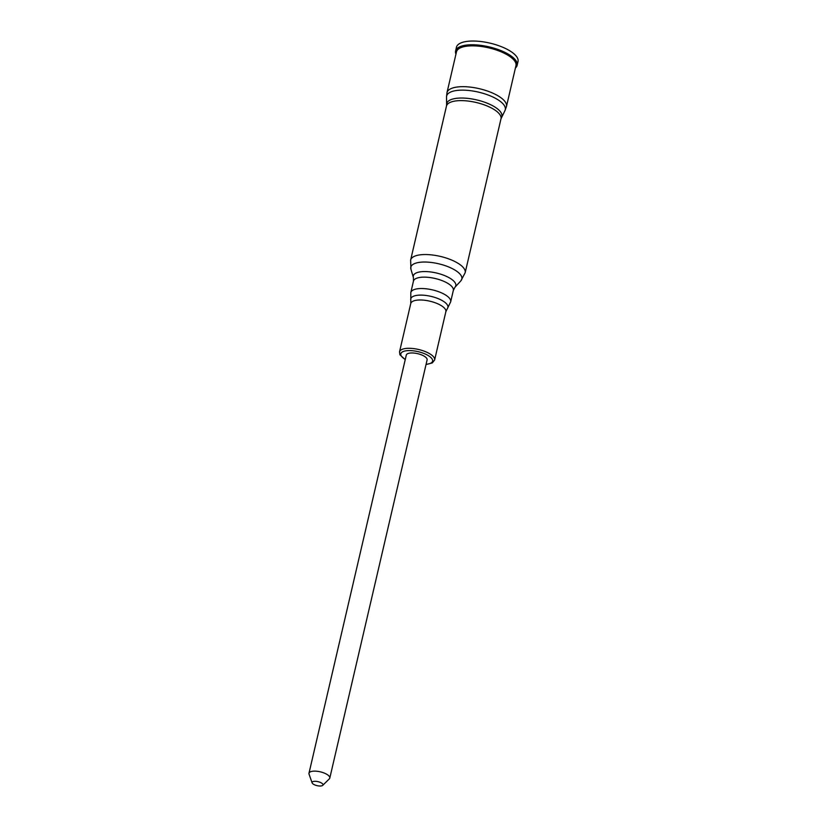 <?xml version="1.0" encoding="UTF-8"?>
<svg xmlns="http://www.w3.org/2000/svg" width="827" height="827" viewBox="0 0 827 827"><rect width="100%" height="100%" fill="white"/><g stroke="black" fill="none" stroke-linecap="round" stroke-linejoin="round"><path stroke-width="1.24" d="M312.12 782.869L309.06 774.165A10.689 3.928 13.1 0 1 308.988 773.235A10.689 3.928 13.1 0 1 323.016 772.614A10.689 3.928 13.1 0 1 329.797 778.073A10.689 3.928 13.1 0 1 329.322 778.889L322.726 785.34A5.593 2.057 13.1 0 1 317.072 785.65A5.593 2.057 13.1 0 1 312.12 782.869A5.593 2.057 13.1 0 1 319.429 782.063A5.593 2.057 13.1 0 1 322.726 785.34M308.988 773.235L406.295 355.062A10.689 3.928 13.1 0 1 420.333 354.442A10.689 3.928 13.1 0 1 422.173 355.155A10.689 3.928 13.1 0 1 427.114 359.9L329.797 778.073M515.417 67.99A31.602 11.599 -166.9 0 0 517.144 65.312L518.012 61.57A31.602 11.599 -166.9 0 0 489.863 43.107A31.602 11.599 -166.9 0 0 456.452 47.242L455.584 50.985A31.602 11.599 -166.9 0 0 455.946 54.148M517.144 65.312A31.602 11.599 -166.9 0 0 488.995 46.85A31.602 11.599 -166.9 0 0 455.584 50.985M515.552 67.4A31.219 11.464 -166.9 0 0 488.964 46.984A31.219 11.464 -166.9 0 0 456.08 53.559M515.955 65.684A30.527 11.206 -166.9 0 0 488.757 47.852A30.527 11.206 -166.9 0 0 456.483 51.853L446.983 92.676A30.527 11.206 -166.9 0 1 479.257 88.675A30.527 11.206 -166.9 0 1 506.455 106.518L515.955 65.684M501.534 117.32A28.304 10.389 -166.9 0 0 476.652 99.891A28.304 10.389 -166.9 0 0 446.632 104.543L446.456 106.114A27.994 10.275 -166.9 0 1 476.052 102.455A27.994 10.275 -166.9 0 1 500.986 118.809L504.935 110.673A30.113 11.061 -166.9 0 0 478.461 92.117A30.113 11.061 -166.9 0 0 446.508 97.069L446.983 92.676M500.986 118.809L465.167 272.734A27.994 10.275 -166.9 0 0 440.233 256.38A27.994 10.275 -166.9 0 0 410.637 260.05L446.456 106.114M454.974 287.227A21.812 8.012 -166.9 0 0 436.367 272.993A21.812 8.012 -166.9 0 0 413.386 277.541L413.448 281.159A20.468 7.515 -166.9 0 1 435.085 278.482A20.468 7.515 -166.9 0 1 453.32 290.442L454.974 287.227L460.866 280.839A26.185 9.614 -166.9 0 0 438.517 263.751A26.185 9.614 -166.9 0 0 410.926 269.22L410.637 260.05M450.663 301.834A20.468 7.515 -166.9 0 0 432.438 289.874A20.468 7.515 -166.9 0 0 410.802 292.562L410.792 300.118A19.062 6.998 -166.9 0 1 430.929 296.355A19.062 6.998 -166.9 0 1 447.345 308.626L450.663 301.834L453.32 290.442M447.345 308.626L445.856 311.696A18.018 6.616 -166.9 0 0 429.813 301.173A18.018 6.616 -166.9 0 0 410.761 303.53L410.792 300.118M445.856 311.696L434.62 360.003A18.018 6.616 -166.9 0 0 418.565 349.48A18.018 6.616 -166.9 0 0 399.524 351.837L399.927 354.804L405.23 359.652M426.091 364.304A16.292 5.985 -166.9 0 0 429.13 356.127A16.292 5.985 -166.9 0 0 406.16 350.782A16.292 5.985 -166.9 0 0 405.271 359.456M504.935 110.673L506.455 106.518M446.632 104.543L446.508 97.069M460.866 280.839L465.167 272.734M413.386 277.541L410.926 269.22M413.448 281.159L410.802 292.562M410.761 303.53L399.524 351.837M426.039 364.5L432.283 362.929L434.62 360.003"/></g></svg>
